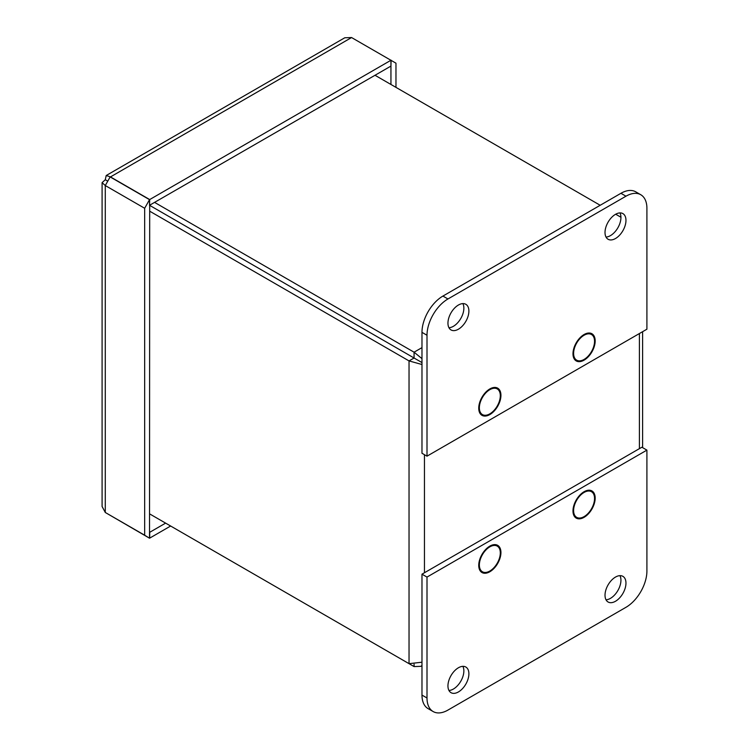 <?xml version="1.0" encoding="UTF-8"?>
<svg xmlns="http://www.w3.org/2000/svg" width="749" height="749" viewBox="0 0 749 749"><rect width="100%" height="100%" fill="white"/><g stroke="black" fill="none" stroke-linecap="round" stroke-linejoin="round"><path stroke-width="1.12" d="M421.977 364.51L409.038 360.915L414.066 358.022L419.431 361.102L414.066 358.022L414.075 352.199L421.977 358.64M421.977 665.515L420.863 666.338L414.075 666.573L149.688 513.926L409.038 663.67L421.977 662.21M419.431 361.102L421.977 362.582M414.075 666.573L414.075 664.26M390.941 84.468L390.941 66.09L149.528 205.282L414.075 358.003L149.688 205.376L149.528 538.213L144.66 535.207L144.66 208.278L149.528 199.655L149.528 205.469L149.697 199.562L390.931 60.276L351.562 37.544L344.774 37.778L106.208 175.519L110.318 176.83L149.697 199.562M409.038 663.67L409.038 360.915L149.688 211.181M620.94 217.247L615.697 214.223M600.192 205.273L375.015 75.275M421.977 347.63L414.075 352.199L154.715 202.464M594.547 341.301A14.811 8.548 -60 0 1 588.087 356.196A14.811 8.548 -60 0 1 576.674 360.166A14.811 8.548 -60 0 1 576.674 343.07A14.811 8.548 -60 0 1 591.485 334.522A14.811 8.548 -60 0 1 594.547 341.301M594.547 498.488A14.811 8.548 -60 0 1 588.087 513.393A14.811 8.548 -60 0 1 576.674 517.353A14.811 8.548 -60 0 1 576.674 500.257A14.811 8.548 -60 0 1 591.485 491.709A14.811 8.548 -60 0 1 594.547 498.488M500.304 395.706A14.811 8.548 -60 0 1 493.844 410.611A14.811 8.548 -60 0 1 482.431 414.581A14.811 8.548 -60 0 1 482.431 397.476A14.811 8.548 -60 0 1 497.242 388.928A14.811 8.548 -60 0 1 500.304 395.706M500.304 552.893A14.811 8.548 -60 0 1 493.844 567.798A14.811 8.548 -60 0 1 482.431 571.768A14.811 8.548 -60 0 1 482.431 554.663A14.811 8.548 -60 0 1 497.242 546.115A14.811 8.548 -60 0 1 500.304 552.893M427.005 456.16L427.005 335.252A29.614 17.096 -60 0 1 447.949 298.973L625.967 196.201A29.614 17.096 -60 0 1 640.769 194.731A29.614 17.096 -60 0 1 646.911 208.297L646.911 329.204L427.005 456.16L421.977 453.267L421.977 332.35A29.614 17.096 -60 0 1 442.921 296.07L620.94 193.298A29.614 17.096 -60 0 1 635.751 191.828L640.769 194.731M606.016 237.04A14.811 8.548 120 0 0 610.463 235.617A14.811 8.548 120 0 0 619.947 212.913M615.491 238.519A14.811 8.548 -60 0 1 608.085 239.259A14.811 8.548 -60 0 1 608.085 222.153A14.811 8.548 -60 0 1 622.896 213.605A14.811 8.548 -60 0 1 625.172 225.468A14.811 8.548 -60 0 1 615.491 238.519M448.941 327.725A14.811 8.548 120 0 0 453.398 326.302A14.811 8.548 120 0 0 462.873 303.598M489.837 414.572A15.701 9.063 -60 0 1 481.991 415.349A15.701 9.063 -60 0 1 481.991 397.223A15.701 9.063 -60 0 1 497.682 388.16A15.701 9.063 -60 0 1 500.089 400.734A15.701 9.063 -60 0 1 489.837 414.572M584.08 360.157A15.701 9.063 -60 0 1 576.234 360.934A15.701 9.063 -60 0 1 576.234 342.808A15.701 9.063 -60 0 1 591.925 333.745A15.701 9.063 -60 0 1 594.332 346.328A15.701 9.063 -60 0 1 584.08 360.157M458.425 329.204A14.811 8.548 -60 0 1 451.02 329.935A14.811 8.548 -60 0 1 451.02 312.839A14.811 8.548 -60 0 1 465.822 304.291A14.811 8.548 -60 0 1 468.097 316.153A14.811 8.548 -60 0 1 458.425 329.204M447.949 710.08A29.614 17.096 -60 0 1 433.147 711.55A29.614 17.096 -60 0 1 427.005 697.993L427.005 577.076L421.977 574.174L641.884 447.219L646.911 450.121L646.911 571.038A29.614 17.096 -60 0 1 625.967 607.308L447.949 710.08M433.147 711.55L428.119 708.648A29.614 17.096 -60 0 1 421.977 695.091L421.977 574.174M448.941 690.466A14.811 8.548 120 0 0 463.865 670.907A14.811 8.548 120 0 0 462.873 666.338M458.425 667.762A14.811 8.548 -60 0 1 465.822 667.031A14.811 8.548 -60 0 1 465.831 684.127A14.811 8.548 -60 0 1 451.02 692.675A14.811 8.548 -60 0 1 448.745 680.813A14.811 8.548 -60 0 1 458.425 667.762M427.005 577.076L646.911 450.121M606.016 599.78A14.811 8.548 120 0 0 620.94 580.222A14.811 8.548 120 0 0 619.947 575.653M584.08 491.719A15.701 9.063 -60 0 1 591.925 490.932A15.701 9.063 -60 0 1 591.925 509.058A15.701 9.063 -60 0 1 576.234 518.121A15.701 9.063 -60 0 1 573.828 505.547A15.701 9.063 -60 0 1 584.08 491.719M489.837 546.124A15.701 9.063 -60 0 1 497.682 545.347A15.701 9.063 -60 0 1 497.682 563.473A15.701 9.063 -60 0 1 481.991 572.536A15.701 9.063 -60 0 1 479.585 559.962A15.701 9.063 -60 0 1 489.837 546.124M615.491 577.076A14.811 8.548 -60 0 1 622.896 576.346A14.811 8.548 -60 0 1 622.896 593.442A14.811 8.548 -60 0 1 608.085 601.999A14.811 8.548 -60 0 1 605.819 590.128A14.811 8.548 -60 0 1 615.491 577.076M107.762 181.164L105.281 179.732L106.208 175.519M110.318 177.017L351.562 37.544M149.528 199.655L110.15 176.923L105.281 185.546L102.089 182.644L105.281 179.732M102.089 182.644L102.089 506.483L105.281 512.475L144.66 535.207M351.73 37.647L395.968 63.188L395.968 87.371M390.931 60.276L390.941 66.09L391.1 60.182M170.632 526.023L149.697 538.119L149.697 532.314L165.613 523.12M144.66 208.278L105.281 185.546L105.281 512.475L149.528 538.213M424.449 572.751L424.449 454.69M639.412 333.539L639.412 448.642M625.967 196.201L620.94 193.298M447.949 298.973L442.921 296.07M427.005 335.252L421.977 332.35M427.005 697.993L421.977 695.091M420.863 666.338L421.977 665.692M642.605 447.63L642.605 331.695M574.071 358.668L576.674 360.166M588.883 333.015L591.485 334.522M574.071 515.855L576.674 517.353M588.883 490.202L591.485 491.709M479.828 413.074L482.431 414.581M494.64 387.43L497.242 388.928M479.828 570.261L482.431 571.768M494.64 544.617L497.242 546.115"/></g></svg>
